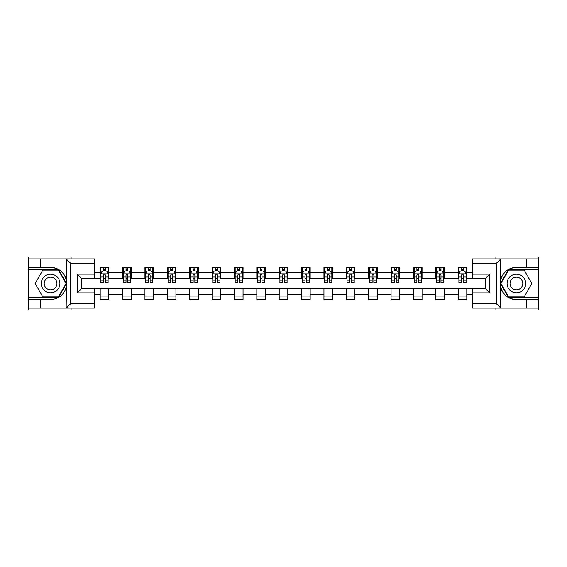 <?xml version="1.0" encoding="UTF-8"?>
<svg xmlns="http://www.w3.org/2000/svg" width="567" height="567" viewBox="0 0 567 567"><rect width="100%" height="100%" fill="white"/><g stroke="black" fill="none" stroke-linecap="round" stroke-linejoin="round"><path stroke-width="0.85" d="M94.469 263.208L70.591 263.208L66.155 258.906L94.469 258.906L94.469 278.411L81.563 278.411L81.563 288.589L94.469 288.589L94.469 308.094L66.155 308.094L66.41 286.626C64.184 294.677 58.911 299.015 50.583 299.638L28.35 299.638L28.35 310.036L538.65 310.036L538.65 269.658L508.429 269.658L500.441 283.5L508.429 297.342L538.65 297.342M516.417 267.362C508.089 267.985 502.816 272.323 500.59 280.374A16.138 16.138 0 0 1 516.417 267.362L538.65 267.362L538.65 256.964L495.912 256.964L495.912 258.906M495.912 256.964L28.35 256.964L28.35 297.342L58.571 297.342L66.559 283.5L58.571 269.658L28.35 269.658M495.912 308.094L495.912 310.036M71.088 310.036L71.088 308.094M71.088 258.906L71.088 256.964M472.531 278.34L466.797 278.34L466.797 267.362L458.193 267.362L458.193 272.599L444.422 272.599L444.422 267.362L435.817 267.362L435.817 272.599L422.046 272.599L422.046 267.362L413.442 267.362L413.442 272.599L399.671 272.599L399.671 267.362L391.067 267.362L391.067 272.599L377.296 272.599L377.296 267.362L368.692 267.362L368.692 272.599L354.928 272.599L354.928 267.362L346.317 267.362L346.317 272.599L332.553 272.599L332.553 267.362L323.948 267.362L323.948 272.599L310.177 272.599L310.177 267.362L301.573 267.362L301.573 272.599L287.802 272.599L287.802 267.362L279.198 267.362L279.198 272.599L265.427 272.599L265.427 267.362L256.823 267.362L256.823 272.599L243.052 272.599L243.052 267.362L234.447 267.362L234.447 272.599L220.683 272.599L220.683 267.362L212.072 267.362L212.072 272.599L198.308 272.599L198.308 267.362L189.704 267.362L189.704 272.599L175.933 272.599L175.933 267.362L167.329 267.362L167.329 272.599L153.558 272.599L153.558 267.362L144.954 267.362L144.954 272.599L131.183 272.599L131.183 267.362L122.578 267.362L122.578 272.599L108.807 272.599L108.807 267.362L100.203 267.362L100.203 272.599L94.469 272.599M466.797 272.599L472.531 272.599M472.531 294.401L466.797 294.401L466.797 299.638L458.193 299.638L458.193 294.401L444.422 294.401L444.422 299.638L435.817 299.638L435.817 294.401L422.046 294.401L422.046 299.638L413.442 299.638L413.442 294.401L399.671 294.401L399.671 299.638L391.067 299.638L391.067 294.401L377.296 294.401L377.296 299.638L368.692 299.638L368.692 294.401L354.928 294.401L354.928 299.638L346.317 299.638L346.317 294.401L332.553 294.401L332.553 299.638L323.948 299.638L323.948 294.401L310.177 294.401L310.177 299.638L301.573 299.638L301.573 294.401L287.802 294.401L287.802 299.638L279.198 299.638L279.198 294.401L265.427 294.401L265.427 299.638L256.823 299.638L256.823 294.401L243.052 294.401L243.052 299.638L234.447 299.638L234.447 294.401L220.683 294.401L220.683 299.638L212.072 299.638L212.072 294.401L198.308 294.401L198.308 299.638L189.704 299.638L189.704 294.401L175.933 294.401L175.933 299.638L167.329 299.638L167.329 294.401L153.558 294.401L153.558 299.638L144.954 299.638L144.954 294.401L131.183 294.401L131.183 299.638L122.578 299.638L122.578 294.401L108.807 294.401L108.807 299.638L100.203 299.638L100.203 294.401L94.469 294.401M458.193 272.599L458.193 278.34L444.422 278.34L444.422 272.599M444.422 294.401L444.422 288.66L458.193 288.66L458.193 294.401M435.817 272.599L435.817 278.34L422.046 278.34L422.046 272.599M422.046 294.401L422.046 288.66L435.817 288.66L435.817 294.401M413.442 272.599L413.442 278.34L399.671 278.34L399.671 272.599M399.671 294.401L399.671 288.66L413.442 288.66L413.442 294.401M391.067 272.599L391.067 278.34L377.296 278.34L377.296 272.599M377.296 294.401L377.296 288.66L391.067 288.66L391.067 294.401M368.692 272.599L368.692 278.34L354.928 278.34L354.928 272.599M354.928 294.401L354.928 288.66L368.692 288.66L368.692 294.401M346.317 272.599L346.317 278.34L332.553 278.34L332.553 272.599M332.553 294.401L332.553 288.66L346.317 288.66L346.317 294.401M323.948 272.599L323.948 278.34L310.177 278.34L310.177 272.599M310.177 294.401L310.177 288.66L323.948 288.66L323.948 294.401M301.573 272.599L301.573 278.34L287.802 278.34L287.802 272.599M287.802 294.401L287.802 288.66L301.573 288.66L301.573 294.401M279.198 272.599L279.198 278.34L265.427 278.34L265.427 272.599M265.427 294.401L265.427 288.66L279.198 288.66L279.198 294.401M256.823 272.599L256.823 278.34L243.052 278.34L243.052 272.599M243.052 294.401L243.052 288.66L256.823 288.66L256.823 294.401M234.447 272.599L234.447 278.34L220.683 278.34L220.683 272.599M220.683 294.401L220.683 288.66L234.447 288.66L234.447 294.401M212.072 272.599L212.072 278.34L198.308 278.34L198.308 272.599M198.308 294.401L198.308 288.66L212.072 288.66L212.072 294.401M189.704 272.599L189.704 278.34L175.933 278.34L175.933 272.599M175.933 294.401L175.933 288.66L189.704 288.66L189.704 294.401M167.329 272.599L167.329 278.34L153.558 278.34L153.558 272.599M153.558 294.401L153.558 288.66L167.329 288.66L167.329 294.401M144.954 272.599L144.954 278.34L131.183 278.34L131.183 272.599M131.183 294.401L131.183 288.66L144.954 288.66L144.954 294.401M122.578 272.599L122.578 278.34L108.807 278.34L108.807 272.599M108.807 294.401L108.807 288.66L122.578 288.66L122.578 294.401M100.203 272.599L100.203 278.34L94.469 278.34M94.469 288.66L100.203 288.66L100.203 294.401M466.797 294.401L466.797 288.66L472.531 288.66M100.203 270.948L100.919 270.948M103.648 270.948L105.37 270.948M108.091 270.948L108.807 270.948M100.203 278.191L100.919 278.191M103.648 278.191L105.37 278.191M108.091 278.191L108.807 278.191M100.203 288.809L108.807 288.809M100.203 296.052L108.807 296.052M122.578 288.809L131.183 288.809M122.578 296.052L131.183 296.052M122.578 270.948L123.294 270.948M126.023 270.948L127.745 270.948M130.467 270.948L131.183 270.948M122.578 278.191L123.294 278.191M126.023 278.191L127.745 278.191M130.467 278.191L131.183 278.191M144.954 288.809L153.558 288.809M144.954 296.052L153.558 296.052M144.954 270.948L145.669 270.948M148.398 270.948L150.113 270.948M152.842 270.948L153.558 270.948M144.954 278.191L145.669 278.191M148.398 278.191L150.113 278.191M152.842 278.191L153.558 278.191M167.329 288.809L175.933 288.809M167.329 296.052L175.933 296.052M167.329 270.948L168.045 270.948M170.766 270.948L172.488 270.948M175.217 270.948L175.933 270.948M167.329 278.191L168.045 278.191M170.766 278.191L172.488 278.191M175.217 278.191L175.933 278.191M189.704 288.809L198.308 288.809M189.704 296.052L198.308 296.052M189.704 270.948L190.42 270.948M193.141 270.948L194.864 270.948M197.592 270.948L198.308 270.948M189.704 278.191L190.42 278.191M193.141 278.191L194.864 278.191M197.592 278.191L198.308 278.191M212.072 288.809L220.683 288.809M212.072 296.052L220.683 296.052M212.072 270.948L212.795 270.948M215.517 270.948L217.239 270.948M219.961 270.948L220.683 270.948M212.072 278.191L212.795 278.191M215.517 278.191L217.239 278.191M219.961 278.191L220.683 278.191M234.447 288.809L243.052 288.809M234.447 296.052L243.052 296.052M234.447 270.948L235.163 270.948M237.892 270.948L239.614 270.948M242.336 270.948L243.052 270.948M234.447 278.191L235.163 278.191M237.892 278.191L239.614 278.191M242.336 278.191L243.052 278.191M256.823 288.809L265.427 288.809M256.823 296.052L265.427 296.052M256.823 270.948L257.538 270.948M260.267 270.948L261.989 270.948M264.711 270.948L265.427 270.948M256.823 278.191L257.538 278.191M260.267 278.191L261.989 278.191M264.711 278.191L265.427 278.191M279.198 288.809L287.802 288.809M279.198 296.052L287.802 296.052M279.198 270.948L279.914 270.948M282.642 270.948L284.358 270.948M287.086 270.948L287.802 270.948M279.198 278.191L279.914 278.191M282.642 278.191L284.358 278.191M287.086 278.191L287.802 278.191M301.573 288.809L310.177 288.809M301.573 296.052L310.177 296.052M301.573 270.948L302.289 270.948M305.011 270.948L306.733 270.948M309.462 270.948L310.177 270.948M301.573 278.191L302.289 278.191M305.011 278.191L306.733 278.191M309.462 278.191L310.177 278.191M323.948 288.809L332.553 288.809M323.948 296.052L332.553 296.052M323.948 270.948L324.664 270.948M327.386 270.948L329.108 270.948M331.837 270.948L332.553 270.948M323.948 278.191L324.664 278.191M327.386 278.191L329.108 278.191M331.837 278.191L332.553 278.191M346.317 288.809L354.928 288.809M346.317 296.052L354.928 296.052M346.317 270.948L347.039 270.948M349.761 270.948L351.483 270.948M354.205 270.948L354.928 270.948M346.317 278.191L347.039 278.191M349.761 278.191L351.483 278.191M354.205 278.191L354.928 278.191M368.692 288.809L377.296 288.809M368.692 296.052L377.296 296.052M368.692 270.948L369.408 270.948M372.136 270.948L373.859 270.948M376.58 270.948L377.296 270.948M368.692 278.191L369.408 278.191M372.136 278.191L373.859 278.191M376.58 278.191L377.296 278.191M391.067 288.809L399.671 288.809M391.067 296.052L399.671 296.052M391.067 270.948L391.783 270.948M394.512 270.948L396.234 270.948M398.955 270.948L399.671 270.948M391.067 278.191L391.783 278.191M394.512 278.191L396.234 278.191M398.955 278.191L399.671 278.191M413.442 288.809L422.046 288.809M413.442 296.052L422.046 296.052M413.442 270.948L414.158 270.948M416.887 270.948L418.602 270.948M421.331 270.948L422.046 270.948M413.442 278.191L414.158 278.191M416.887 278.191L418.602 278.191M421.331 278.191L422.046 278.191M435.817 288.809L444.422 288.809M435.817 296.052L444.422 296.052M435.817 270.948L436.533 270.948M439.255 270.948L440.977 270.948M443.706 270.948L444.422 270.948M435.817 278.191L436.533 278.191M439.255 278.191L440.977 278.191M443.706 278.191L444.422 278.191M458.193 288.809L466.797 288.809M458.193 296.052L466.797 296.052M458.193 270.948L458.909 270.948M461.63 270.948L463.352 270.948M466.081 270.948L466.797 270.948M458.193 278.191L458.909 278.191M461.63 278.191L463.352 278.191M466.081 278.191L466.797 278.191M105.37 269.233L103.648 269.233M108.091 280.842L105.37 280.842L105.37 282.642L108.091 282.642L108.091 273.889L106.66 271.019L102.358 271.019L100.919 273.889L100.919 282.642L103.648 282.642L103.648 280.842L100.919 280.842M100.919 273.889L100.919 267.362M108.091 273.889L108.091 267.362M103.648 271.019L103.648 267.362M105.37 267.362L105.37 271.019M105.37 280.842L105.37 274.967C104.796 273.861 104.222 273.861 103.648 274.967L103.648 280.842M55.24 275.427A9.32 9.32 0 0 0 42.504 278.836A9.32 9.32 0 0 0 45.92 291.573A9.32 9.32 0 0 0 58.656 288.164A9.32 9.32 0 0 0 55.24 275.427M53.773 277.972A6.386 6.386 0 0 0 45.055 280.311A6.386 6.386 0 0 0 47.387 289.028A6.386 6.386 0 0 0 56.105 286.689A6.386 6.386 0 0 0 53.773 277.972M58.323 296.91L42.837 296.91L35.097 283.5L42.837 270.09L58.323 270.09L66.063 283.5L58.323 296.91M521.08 275.427A9.32 9.32 0 0 0 508.344 278.836A9.32 9.32 0 0 0 511.76 291.573A9.32 9.32 0 0 0 524.496 288.164A9.32 9.32 0 0 0 521.08 275.427M519.613 277.972A6.386 6.386 0 0 0 510.895 280.311A6.386 6.386 0 0 0 513.227 289.028A6.386 6.386 0 0 0 521.945 286.689A6.386 6.386 0 0 0 519.613 277.972M524.163 296.91L508.677 296.91L500.937 283.5L508.677 270.09L524.163 270.09L531.903 283.5L524.163 296.91M40.682 299.638L40.682 308.094L28.35 308.094M66.155 308.094L40.682 308.094M28.35 299.638L28.35 297.342M66.155 258.906L40.682 258.906L40.682 267.362L28.35 267.362M40.682 258.906L28.35 258.906M50.583 267.362A16.138 16.138 0 0 1 66.41 280.374C64.184 272.323 58.911 267.985 50.583 267.362L40.682 267.362M66.41 286.626L66.41 259.027M81.563 278.411L77.261 274.109L94.469 274.109M94.469 292.891L77.261 292.891L81.563 288.589M66.41 307.973L70.591 303.792L94.469 303.792M500.845 258.906L496.409 263.208L472.531 263.208L472.531 258.906L538.65 258.906M526.318 267.362L526.318 258.906M472.531 303.792L496.409 303.792L500.845 308.094L472.531 308.094L472.531 288.589L485.437 288.589L485.437 278.411L472.531 278.411L472.531 263.208M538.65 267.362L538.65 269.658M500.845 308.094L526.318 308.094L526.318 299.638L538.65 299.638M526.318 308.094L538.65 308.094M516.417 299.638A16.138 16.138 0 0 1 500.59 286.626C502.816 294.677 508.089 299.015 516.417 299.638L526.318 299.638M500.59 259.027L500.59 307.973M485.437 288.589L489.739 292.891L472.531 292.891M472.531 274.109L489.739 274.109L485.437 278.411M127.745 269.233L126.023 269.233M130.467 280.842L127.745 280.842L127.745 282.642L130.467 282.642L130.467 273.889L129.035 271.019L124.733 271.019L123.294 273.889L123.294 282.642L126.023 282.642L126.023 280.842L123.294 280.842M123.294 273.889L123.294 267.362M130.467 273.889L130.467 267.362M126.023 271.019L126.023 267.362M127.745 267.362L127.745 271.019M127.745 280.842L127.745 274.967C127.171 273.861 126.597 273.861 126.023 274.967L126.023 280.842M150.113 269.233L148.398 269.233M152.842 280.842L150.113 280.842L150.113 282.642L152.842 282.642L152.842 273.889L151.41 271.019L147.101 271.019L145.669 273.889L145.669 282.642L148.398 282.642L148.398 280.842L145.669 280.842M145.669 273.889L145.669 267.362M152.842 273.889L152.842 267.362M148.398 271.019L148.398 267.362M150.113 267.362L150.113 271.019M150.113 280.842L150.113 274.967C149.546 273.861 148.972 273.861 148.398 274.967L148.398 280.842M172.488 269.233L170.766 269.233M175.217 280.842L172.488 280.842L172.488 282.642L175.217 282.642L175.217 273.889L173.778 271.019L169.476 271.019L168.045 273.889L168.045 282.642L170.766 282.642L170.766 280.842L168.045 280.842M168.045 273.889L168.045 267.362M175.217 273.889L175.217 267.362M170.766 271.019L170.766 267.362M172.488 267.362L172.488 271.019M172.488 280.842L172.488 274.967C171.914 273.861 171.34 273.861 170.766 274.967L170.766 280.842M194.864 269.233L193.141 269.233M197.592 280.842L194.864 280.842L194.864 282.642L197.592 282.642L197.592 273.889L196.154 271.019L191.852 271.019L190.42 273.889L190.42 282.642L193.141 282.642L193.141 280.842L190.42 280.842M190.42 273.889L190.42 267.362M197.592 273.889L197.592 267.362M193.141 271.019L193.141 267.362M194.864 267.362L194.864 271.019M194.864 280.842L194.864 274.967C194.29 273.861 193.716 273.861 193.141 274.967L193.141 280.842M217.239 269.233L215.517 269.233M219.961 280.842L217.239 280.842L217.239 282.642L219.961 282.642L219.961 273.889L218.529 271.019L214.227 271.019L212.795 273.889L212.795 282.642L215.517 282.642L215.517 280.842L212.795 280.842M212.795 273.889L212.795 267.362M219.961 273.889L219.961 267.362M215.517 271.019L215.517 267.362M217.239 267.362L217.239 271.019M217.239 280.842L217.239 274.967C216.665 273.861 216.091 273.861 215.517 274.967L215.517 280.842M239.614 269.233L237.892 269.233M242.336 280.842L239.614 280.842L239.614 282.642L242.336 282.642L242.336 273.889L240.904 271.019L236.602 271.019L235.163 273.889L235.163 282.642L237.892 282.642L237.892 280.842L235.163 280.842M235.163 273.889L235.163 267.362M242.336 273.889L242.336 267.362M237.892 271.019L237.892 267.362M239.614 267.362L239.614 271.019M239.614 280.842L239.614 274.967C239.04 273.861 238.466 273.861 237.892 274.967L237.892 280.842M261.989 269.233L260.267 269.233M264.711 280.842L261.989 280.842L261.989 282.642L264.711 282.642L264.711 273.889L263.279 271.019L258.977 271.019L257.538 273.889L257.538 282.642L260.267 282.642L260.267 280.842L257.538 280.842M257.538 273.889L257.538 267.362M264.711 273.889L264.711 267.362M260.267 271.019L260.267 267.362M261.989 267.362L261.989 271.019M261.989 280.842L261.989 274.967C261.415 273.861 260.841 273.861 260.267 274.967L260.267 280.842M284.358 269.233L282.642 269.233M287.086 280.842L284.358 280.842L284.358 282.642L287.086 282.642L287.086 273.889L285.655 271.019L281.345 271.019L279.914 273.889L279.914 282.642L282.642 282.642L282.642 280.842L279.914 280.842M279.914 273.889L279.914 267.362M287.086 273.889L287.086 267.362M282.642 271.019L282.642 267.362M284.358 267.362L284.358 271.019M284.358 280.842L284.358 274.967C283.791 273.861 283.216 273.861 282.642 274.967L282.642 280.842M306.733 269.233L305.011 269.233M309.462 280.842L306.733 280.842L306.733 282.642L309.462 282.642L309.462 273.889L308.023 271.019L303.721 271.019L302.289 273.889L302.289 282.642L305.011 282.642L305.011 280.842L302.289 280.842M302.289 273.889L302.289 267.362M309.462 273.889L309.462 267.362M305.011 271.019L305.011 267.362M306.733 267.362L306.733 271.019M306.733 280.842L306.733 274.967C306.159 273.861 305.585 273.861 305.011 274.967L305.011 280.842M329.108 269.233L327.386 269.233M331.837 280.842L329.108 280.842L329.108 282.642L331.837 282.642L331.837 273.889L330.398 271.019L326.096 271.019L324.664 273.889L324.664 282.642L327.386 282.642L327.386 280.842L324.664 280.842M324.664 273.889L324.664 267.362M331.837 273.889L331.837 267.362M327.386 271.019L327.386 267.362M329.108 267.362L329.108 271.019M329.108 280.842L329.108 274.967C328.534 273.861 327.96 273.861 327.386 274.967L327.386 280.842M351.483 269.233L349.761 269.233M354.205 280.842L351.483 280.842L351.483 282.642L354.205 282.642L354.205 273.889L352.773 271.019L348.471 271.019L347.039 273.889L347.039 282.642L349.761 282.642L349.761 280.842L347.039 280.842M347.039 273.889L347.039 267.362M354.205 273.889L354.205 267.362M349.761 271.019L349.761 267.362M351.483 267.362L351.483 271.019M351.483 280.842L351.483 274.967C350.909 273.861 350.335 273.861 349.761 274.967L349.761 280.842M373.859 269.233L372.136 269.233M376.58 280.842L373.859 280.842L373.859 282.642L376.58 282.642L376.58 273.889L375.148 271.019L370.846 271.019L369.408 273.889L369.408 282.642L372.136 282.642L372.136 280.842L369.408 280.842M369.408 273.889L369.408 267.362M376.58 273.889L376.58 267.362M372.136 271.019L372.136 267.362M373.859 267.362L373.859 271.019M373.859 280.842L373.859 274.967C373.284 273.861 372.71 273.861 372.136 274.967L372.136 280.842M396.234 269.233L394.512 269.233M398.955 280.842L396.234 280.842L396.234 282.642L398.955 282.642L398.955 273.889L397.524 271.019L393.222 271.019L391.783 273.889L391.783 282.642L394.512 282.642L394.512 280.842L391.783 280.842M391.783 273.889L391.783 267.362M398.955 273.889L398.955 267.362M394.512 271.019L394.512 267.362M396.234 267.362L396.234 271.019M396.234 280.842L396.234 274.967C395.66 273.861 395.086 273.861 394.512 274.967L394.512 280.842M418.602 269.233L416.887 269.233M421.331 280.842L418.602 280.842L418.602 282.642L421.331 282.642L421.331 273.889L419.899 271.019L415.59 271.019L414.158 273.889L414.158 282.642L416.887 282.642L416.887 280.842L414.158 280.842M414.158 273.889L414.158 267.362M421.331 273.889L421.331 267.362M416.887 271.019L416.887 267.362M418.602 267.362L418.602 271.019M418.602 280.842L418.602 274.967C418.035 273.861 417.461 273.861 416.887 274.967L416.887 280.842M440.977 269.233L439.255 269.233M443.706 280.842L440.977 280.842L440.977 282.642L443.706 282.642L443.706 273.889L442.267 271.019L437.965 271.019L436.533 273.889L436.533 282.642L439.255 282.642L439.255 280.842L436.533 280.842M436.533 273.889L436.533 267.362M443.706 273.889L443.706 267.362M439.255 271.019L439.255 267.362M440.977 267.362L440.977 271.019M440.977 280.842L440.977 274.967C440.403 273.861 439.829 273.861 439.255 274.967L439.255 280.842M463.352 269.233L461.63 269.233M466.081 280.842L463.352 280.842L463.352 282.642L466.081 282.642L466.081 273.889L464.642 271.019L460.34 271.019L458.909 273.889L458.909 282.642L461.63 282.642L461.63 280.842L458.909 280.842M458.909 273.889L458.909 267.362M466.081 273.889L466.081 267.362M461.63 271.019L461.63 267.362M463.352 267.362L463.352 271.019M463.352 280.842L463.352 274.967C462.778 273.861 462.204 273.861 461.63 274.967L461.63 280.842M108.056 273.818L100.961 273.818M100.919 271.196L102.273 271.196M106.745 271.196L108.091 271.196M103.648 276.994L100.919 276.994M108.091 276.994L105.37 276.994M105.37 270.14L103.648 270.14M70.591 263.208L70.591 303.792M77.261 292.891L77.261 274.109M496.409 303.792L496.409 263.208M489.739 274.109L489.739 292.891M130.431 273.818L123.33 273.818M123.294 271.196L124.648 271.196M129.12 271.196L130.467 271.196M126.023 276.994L123.294 276.994M130.467 276.994L127.745 276.994M127.745 270.14L126.023 270.14M152.806 273.818L145.705 273.818M145.669 271.196L147.016 271.196M151.495 271.196L152.842 271.196M148.398 276.994L145.669 276.994M152.842 276.994L150.113 276.994M150.113 270.14L148.398 270.14M175.182 273.818L168.08 273.818M168.045 271.196L169.391 271.196M173.871 271.196L175.217 271.196M170.766 276.994L168.045 276.994M175.217 276.994L172.488 276.994M172.488 270.14L170.766 270.14M197.557 273.818L190.455 273.818M190.42 271.196L191.766 271.196M196.239 271.196L197.592 271.196M193.141 276.994L190.42 276.994M197.592 276.994L194.864 276.994M194.864 270.14L193.141 270.14M219.925 273.818L212.831 273.818M212.795 271.196L214.142 271.196M218.614 271.196L219.961 271.196M215.517 276.994L212.795 276.994M219.961 276.994L217.239 276.994M217.239 270.14L215.517 270.14M242.3 273.818L235.199 273.818M235.163 271.196L236.517 271.196M240.989 271.196L242.336 271.196M237.892 276.994L235.163 276.994M242.336 276.994L239.614 276.994M239.614 270.14L237.892 270.14M264.676 273.818L257.574 273.818M257.538 271.196L258.885 271.196M263.364 271.196L264.711 271.196M260.267 276.994L257.538 276.994M264.711 276.994L261.989 276.994M261.989 270.14L260.267 270.14M287.051 273.818L279.949 273.818M279.914 271.196L281.26 271.196M285.74 271.196L287.086 271.196M282.642 276.994L279.914 276.994M287.086 276.994L284.358 276.994M284.358 270.14L282.642 270.14M309.426 273.818L302.324 273.818M302.289 271.196L303.636 271.196M308.115 271.196L309.462 271.196M305.011 276.994L302.289 276.994M309.462 276.994L306.733 276.994M306.733 270.14L305.011 270.14M331.801 273.818L324.7 273.818M324.664 271.196L326.011 271.196M330.483 271.196L331.837 271.196M327.386 276.994L324.664 276.994M331.837 276.994L329.108 276.994M329.108 270.14L327.386 270.14M354.169 273.818L347.075 273.818M347.039 271.196L348.386 271.196M352.858 271.196L354.205 271.196M349.761 276.994L347.039 276.994M354.205 276.994L351.483 276.994M351.483 270.14L349.761 270.14M376.545 273.818L369.443 273.818M369.408 271.196L370.761 271.196M375.234 271.196L376.58 271.196M372.136 276.994L369.408 276.994M376.58 276.994L373.859 276.994M373.859 270.14L372.136 270.14M398.92 273.818L391.818 273.818M391.783 271.196L393.129 271.196M397.609 271.196L398.955 271.196M394.512 276.994L391.783 276.994M398.955 276.994L396.234 276.994M396.234 270.14L394.512 270.14M421.295 273.818L414.193 273.818M414.158 271.196L415.505 271.196M419.984 271.196L421.331 271.196M416.887 276.994L414.158 276.994M421.331 276.994L418.602 276.994M418.602 270.14L416.887 270.14M443.67 273.818L436.569 273.818M436.533 271.196L437.88 271.196M442.352 271.196L443.706 271.196M439.255 276.994L436.533 276.994M443.706 276.994L440.977 276.994M440.977 270.14L439.255 270.14M466.039 273.818L458.944 273.818M458.909 271.196L460.255 271.196M464.727 271.196L466.081 271.196M461.63 276.994L458.909 276.994M466.081 276.994L463.352 276.994M463.352 270.14L461.63 270.14"/></g></svg>
